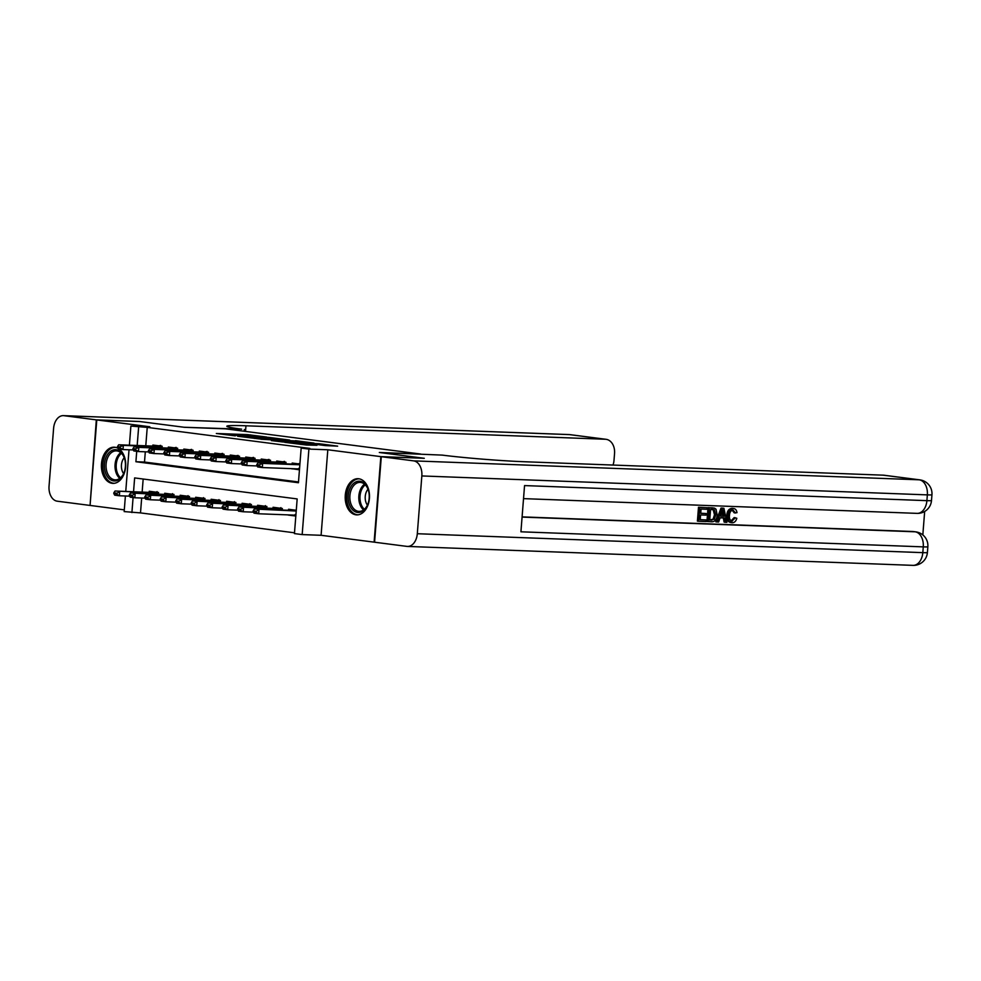 <?xml version="1.0" encoding="UTF-8"?>
<svg xmlns="http://www.w3.org/2000/svg" width="981" height="981" viewBox="0 0 981 981"><rect width="100%" height="100%" fill="white"/><g stroke="black" fill="none" stroke-linecap="round" stroke-linejoin="round"><path stroke-width="1.47" d="M266.709 437.048L247.482 434.608L216.347 433.492L235.317 435.871L231.479 435.147L233.883 435.086L251.013 436.459L247.175 435.723L249.579 435.674L266.709 437.048M358.764 478.765A18.099 12.152 -87.9 0 0 358.028 478.703A18.099 12.152 -87.9 0 0 345.238 495.785A18.099 12.152 -87.9 0 0 355.931 514.817A18.099 12.152 -87.9 0 0 356.667 514.878A18.099 12.152 -87.9 0 0 369.457 497.796A18.099 12.152 -87.9 0 0 358.764 478.765M117.941 448.219A18.099 12.152 -87.9 0 0 114.973 447.25A18.099 12.152 -87.9 0 0 114.225 447.189A18.099 12.152 -87.9 0 0 101.435 464.271A18.099 12.152 -87.9 0 0 112.128 483.302A18.099 12.152 -87.9 0 0 112.876 483.375A18.099 12.152 -87.9 0 0 125.261 469.629A18.099 12.152 -87.9 0 0 119.277 449.065M325.165 445.582L337.648 446.147L319.132 443.719L284.797 442.333L306.513 445.031L316.973 445.276L290.854 442.836L312.865 443.535L323.007 444.54L316.912 444.479L325.165 445.582M407.495 546.429A13.918 9.344 -87.9 0 0 417.305 533.725L922.814 552.646A13.918 9.344 92.1 0 1 913.004 565.363L407.495 546.429A13.918 9.344 -87.9 0 1 406.919 546.392L374.104 542.15L380.836 456.631L423.817 458.237L379.316 452.486L420.579 454.031L225.544 428.832L184.281 427.287L139.78 421.536L96.788 419.929L149.811 426.772L130.89 426.073L147.236 427.385L309.763 448.391L301.167 448.072L308.905 449.077L302.173 534.584L294.435 533.59L297.169 498.924L134.63 477.919L133.551 491.702M380.836 456.631L327.813 449.776L308.905 449.077M289.64 440.064L268.671 437.354L237.549 436.226L259.266 438.924L289.64 440.064M295.502 440.665L314.018 443.093L282.884 441.977L271.43 440.604L285.25 441.033L279.573 440.261L260.885 439.255L295.489 440.923M96.788 419.929L90.068 505.436L124.305 509.862M295.821 516.043L288.095 515.05L295.87 515.344M162.037 447.839L162.172 446.245L152.877 445.043L152.803 446.073M177.524 449.838L177.647 448.243L168.352 447.042L168.278 448.072M192.999 451.836L193.122 450.242L183.839 449.053L183.754 450.071M208.475 453.835L208.61 452.253L199.315 451.052L199.241 452.069M223.962 455.834L224.085 454.252L214.79 453.05L214.716 454.068M239.438 457.833L239.56 456.251L230.277 455.049L230.192 456.067M254.913 459.831L255.035 458.25L245.753 457.048L245.679 458.066M270.4 461.843L270.523 460.248L261.228 459.047L261.154 460.077M285.876 463.841L285.998 462.247L276.716 461.045L276.63 462.076M147.236 427.385L145.777 445.803M145.311 451.812L144.501 462.051L298.494 481.953M291.749 468.66L299.45 469.825M292.105 464.074L292.191 463.057L299.904 464.05M141.669 498.029L140.504 512.904L294.496 532.806M143.165 479.01L142.147 492.033M149.161 492.29L149.235 491.273L158.53 492.474L158.407 494.056M164.636 494.289L164.722 493.271L174.005 494.473L173.882 496.055M180.124 496.288L180.197 495.27L189.492 496.472L189.358 498.054M195.599 498.287L195.673 497.269L204.968 498.471L204.845 500.052M211.074 500.298L211.16 499.268L220.443 500.469L220.32 502.064M226.562 502.297L226.636 501.266L235.918 502.468L235.796 504.062M242.037 504.295L242.111 503.278L251.406 504.467L251.283 506.061M257.512 506.294L257.598 505.276L266.881 506.478L266.758 508.06M273 508.293L273.074 507.275L282.356 508.477L282.234 510.059M288.475 510.292L288.549 509.274L296.274 510.267M327.813 449.776L321.094 535.295L374.104 542.15M321.094 535.295L302.173 534.584M140.504 512.904L124.17 511.579L125.396 495.994M136.727 451.321L135.905 461.732L298.432 482.738L301.167 448.072M138.64 427.066L137.181 445.484M125.752 491.407L129.026 449.776M129.394 445.19L130.89 426.073M133.085 497.551L131.908 512.585M144.501 462.051L135.905 461.732M291.737 468.832L299.512 469.114M271.185 437.734L241.755 436.57L254.631 437.771L272.853 438.446L275.256 438.397L271.185 437.734M297.28 441.536L281.351 440.236L297.28 441.536L297.206 442.517M158.505 492.756L115.047 491.015L158.481 493.075M116.163 493.112L113.833 492.818L113.784 493.504L116.101 493.811L119.694 491.616L119.363 495.773L129.627 496.153M156.065 492.437L157.07 491.628M116.101 493.811L119.363 495.773L114.716 495.172L113.784 493.504M115.047 491.015L113.833 492.818M117.475 446.588L117.426 447.287L119.743 447.581L119.792 446.895L117.475 446.588L118.689 444.785L156.96 446.22L160.7 445.411M162.123 446.858L123.324 445.386L123.005 449.556L118.358 448.955L117.426 447.287M133.269 449.936L123.005 449.556L119.743 447.581M118.689 444.785L123.324 445.386L119.792 446.895M119.081 479.513A15.659 10.509 92.1 0 1 105.261 471.959A15.659 10.509 92.1 0 1 110.767 451.15A15.659 10.509 92.1 0 1 124.685 459.034A15.659 10.509 92.1 0 1 124.182 472.351A15.659 10.509 92.1 0 1 119.081 479.513M124.746 459.292A14.507 9.736 -87.9 0 0 116.322 450.868A14.507 9.736 -87.9 0 0 111.932 452.229A14.507 9.736 -87.9 0 0 106.193 468.329A14.507 9.736 -87.9 0 0 115.243 479.856A14.507 9.736 -87.9 0 0 119.633 478.495A14.507 9.736 -87.9 0 0 124.268 472.094M124.219 457.722A10.325 6.928 -87.9 0 0 123.618 473.615M115.599 447.361A17.989 12.066 -87.9 0 0 110.154 449.04A17.989 12.066 -87.9 0 0 103.03 469.004A17.989 12.066 -87.9 0 0 114.25 483.302M362.884 511.027A15.659 10.509 92.1 0 1 349.064 503.474A15.659 10.509 92.1 0 1 354.558 482.652A15.659 10.509 92.1 0 1 368.476 490.537A15.659 10.509 92.1 0 1 367.985 503.854A15.659 10.509 92.1 0 1 362.884 511.027M368.549 490.794A14.507 9.736 -87.9 0 0 360.125 482.382A14.507 9.736 -87.9 0 0 355.735 483.743A14.507 9.736 -87.9 0 0 349.996 499.844A14.507 9.736 -87.9 0 0 359.046 511.371A14.507 9.736 -87.9 0 0 363.436 510.01A14.507 9.736 -87.9 0 0 368.071 503.609M368.01 489.225A10.325 6.928 -87.9 0 0 367.421 505.129M359.389 478.863A17.989 12.066 -87.9 0 0 353.945 480.555A17.989 12.066 -87.9 0 0 346.833 500.518A17.989 12.066 -87.9 0 0 358.053 514.817M96.322 419.868L139.314 421.474L184.121 427.262L241.669 429.175A58.014 2.636 -175.5 0 1 226.819 426.232A58.014 2.636 -175.5 0 1 245.961 425.791L605.314 439.243L569.483 434.608L63.973 415.686L96.322 419.868L90.068 505.399M244.306 429.519L244.171 431.235M63.973 415.686A13.918 9.344 -87.9 0 0 63.409 415.637A13.918 9.344 -87.9 0 0 53.599 428.354L49.05 486.122A13.918 9.344 -87.9 0 0 57.241 501.193L89.602 505.374M613.002 465.055A13.918 10.301 97.4 0 0 614.008 460.31L614.547 453.492A13.918 10.301 97.4 0 0 606.013 439.304A13.918 10.301 97.4 0 0 605.314 439.243M730.992 520.96L734.168 517.588L736.817 518.262C736.02 521.181 734.499 522.665 732.243 522.726L731.004 522.554C727.865 522.064 726.467 519.599 726.798 515.172C727.191 510.905 728.969 508.636 732.096 508.342L732.807 508.428M732.243 522.726C729.104 522.223 727.706 519.758 728.037 515.332C728.429 511.064 730.207 508.796 733.334 508.501C735.37 508.649 736.584 510.034 736.989 512.671L734.266 512.879L731.9 509.936M717.074 521.978L715.836 521.818L721.023 508.097L722.666 508.158L723.904 508.317L726.909 522.346L725.364 522.284L724.518 517.968L720.128 517.809L718.619 522.027L717.074 521.978L722.261 508.256L723.904 508.317M725.364 522.284L724.125 522.125L723.304 517.931M706.148 513.541L706.026 515.135L700.606 514.939L700.226 519.734L706.308 519.967L706.185 521.561L698.644 521.279L697.405 521.119L698.497 507.251L707.007 507.692L706.884 509.286L701.059 509.065L700.728 513.333L706.148 513.541L700.741 513.222M700.238 519.623L706.308 519.967M522.1 516.877L912.747 531.506A13.918 10.301 -82.6 0 1 913.434 531.567L915.764 531.861A13.918 10.301 97.4 0 0 915.065 531.8L912.747 531.506M922.827 534.915L924.666 511.457M708.172 521.634L709.263 507.778L714.597 508.17L716.02 509.225L717.185 514.951C716.853 519.378 715.075 521.659 711.863 521.782L706.933 521.475L708.024 507.618L713.359 508.011M417.305 533.725L421.842 475.944A13.918 9.344 -87.9 0 0 413.651 460.874L381.302 456.692L424.283 458.299L379.475 452.511L442.284 455.11A58.014 2.636 4.5 0 0 523.964 461.72L883.329 475.172A13.918 10.301 -82.6 0 1 884.016 475.233L919.859 479.868A13.918 10.301 97.4 0 0 919.16 479.807L883.329 475.172M413.651 460.874L919.16 479.807A13.918 9.344 92.1 0 1 927.352 494.878L926.898 500.653L524.553 485.583L520.923 531.8L923.268 546.871L922.814 552.646A13.918 0.638 4.5 0 0 927.401 552.548L927.854 546.76A13.918 0.638 -175.5 0 1 923.268 546.871A13.918 9.344 92.1 0 0 915.065 531.8L522.076 517.085M374.57 542.211L381.302 456.692M698.644 521.279L699.735 507.422L698.497 507.251M699.735 507.422L707.007 507.692M711.544 507.741L714.597 508.17M709.754 520.089L714.389 519.28L715.725 514.866L714.364 509.85L710.587 509.433L709.754 520.089M709.754 519.979L713.15 519.121L714.487 514.706L713.126 509.691L714.364 509.85L712.684 509.507M709.263 507.778L708.024 507.618M711.875 520.175L710.636 520.016M714.389 519.28L713.15 519.121M715.725 514.866L714.487 514.706M713.126 509.691L711.446 509.347M722.053 512.425L720.692 516.227L724.211 516.362L722.948 509.887L722.053 512.425M722.261 508.256L721.023 508.097M720.728 516.116L722.972 516.202L722.188 512.131M724.211 516.362L722.972 516.202M735.505 513.038L733.138 510.095C730.882 510.427 729.656 512.18 729.484 515.368C729.104 518.618 730.023 520.531 732.231 521.119L731.777 521.058M731.985 521.095L735.407 517.747M728.037 515.332L726.798 515.172M173.98 494.755L130.522 493.014L173.956 495.074M131.638 495.111L129.32 494.816L129.259 495.503L131.589 495.81L135.17 493.615L134.838 497.772L145.102 498.152M171.552 494.436L172.546 493.639M131.589 495.81L134.838 497.772L130.203 497.171L129.259 495.503M130.522 493.014L129.32 494.816M189.468 496.754L146.01 495.013L189.443 497.085M147.113 497.109L144.796 496.815L144.734 497.502L147.064 497.808L150.645 495.613L150.326 499.77L160.59 500.163M187.028 496.447L188.021 495.638M147.064 497.808L150.326 499.77L145.679 499.17L144.734 497.502M146.01 495.013L144.796 496.815M204.943 498.753L161.485 497.011L204.919 499.084M162.601 499.108L160.271 498.814L160.222 499.513L162.539 499.807L166.132 497.612L165.801 501.769L176.065 502.162M202.503 498.446L203.496 497.637M162.539 499.807L165.801 501.769L161.154 501.168L160.222 499.513M161.485 497.011L160.271 498.814M220.418 500.764L176.96 499.01L220.394 501.083M178.076 501.119L175.758 500.813L175.697 501.512L178.015 501.806L181.608 499.611L181.277 503.78L191.54 504.16M217.99 500.445L218.984 499.636M178.015 501.806L181.277 503.78L176.641 503.179L175.697 501.512M176.96 499.01L175.758 500.813M132.95 448.587L132.901 449.286L135.219 449.58L135.28 448.893L132.95 448.587L134.164 446.784L172.435 448.219L176.175 447.41M177.598 448.857L138.812 447.385L138.48 451.554L133.833 450.953L132.901 449.286M148.744 451.934L138.48 451.554L135.219 449.58M134.164 446.784L138.812 447.385L135.28 448.893M148.438 450.586L148.376 451.285L150.706 451.579L150.755 450.892L148.438 450.586L149.639 448.795L187.923 450.218L191.663 449.408M193.073 450.855L154.287 449.396L153.956 453.553L149.32 452.952L148.376 451.285M164.219 453.933L153.956 453.553L150.706 451.579M149.639 448.795L154.287 449.396L150.755 450.892M163.913 452.597L163.852 453.283L166.181 453.59L166.23 452.891L163.913 452.597L165.127 450.794L203.398 452.216L207.138 451.407M208.561 452.854L169.762 451.395L169.443 455.552L164.796 454.951L163.852 453.283M179.707 455.932L169.443 455.552L166.181 453.59M165.127 450.794L169.762 451.395L166.23 452.891M179.388 454.595L179.339 455.282L181.657 455.589L181.718 454.89L179.388 454.595L180.602 452.793L218.873 454.215L222.613 453.406M224.036 454.853L185.25 453.394L184.919 457.551L180.271 456.95L179.339 455.282M195.182 457.931L184.919 457.551L181.657 455.589M180.602 452.793L185.25 453.394L181.718 454.89M235.906 502.763L192.448 501.021L235.881 503.081M193.551 503.118L191.234 502.812L191.172 503.511L193.502 503.805L197.083 501.61L196.764 505.779L207.028 506.159M233.466 502.444L234.459 501.634M193.502 503.805L196.764 505.779L192.117 505.178L191.172 503.511M192.448 501.021L191.234 502.812M194.876 456.594L194.814 457.281L197.132 457.587L197.193 456.888L194.876 456.594L196.077 454.792L233.907 456.214L238.101 455.417M239.511 456.864L200.725 455.392L200.394 459.549L195.759 458.949L194.814 457.281M210.657 459.942L200.394 459.549L197.132 457.587M196.077 454.792L200.725 455.392L197.193 456.888M251.381 504.761L207.923 503.02L251.357 505.08M209.039 505.117L206.709 504.81L206.66 505.509L208.978 505.804L212.57 503.621L212.239 507.778L222.503 508.158M248.941 504.442L249.934 503.633M208.978 505.804L212.239 507.778L207.592 507.177L206.66 505.509M207.923 503.02L206.709 504.81M210.351 458.593L210.29 459.292L212.619 459.586L212.669 458.887L210.351 458.593L211.565 456.79L249.836 458.225L253.576 457.416M254.999 458.863L216.2 457.391L215.881 461.548L211.234 460.947L210.29 459.292M226.145 461.941L215.881 461.548L212.619 459.586M211.565 456.79L216.2 457.391L212.669 458.887M266.857 506.76L223.398 505.019L266.832 507.079M224.514 507.116L222.196 506.821L222.135 507.508L224.453 507.815L228.046 505.62L227.715 509.777L237.978 510.157M264.429 506.441L265.422 505.632M224.453 507.815L227.715 509.777L223.079 509.176L222.135 507.508M223.398 505.019L222.196 506.821M225.826 460.592L225.777 461.291L228.095 461.585L228.156 460.898L225.826 460.592L227.04 458.789L265.311 460.224L269.052 459.415M270.474 460.862L231.688 459.39L231.357 463.559L226.709 462.958L225.777 461.291M241.62 463.939L231.357 463.559L228.095 461.585M227.04 458.789L231.688 459.39L228.156 460.898M282.344 508.759L238.886 507.018L282.32 509.078M239.989 509.114L237.672 508.82L237.61 509.507L239.94 509.813L243.521 507.618L243.202 511.775L253.466 512.156M279.904 508.44L280.897 507.631M239.94 509.813L243.202 511.775L238.555 511.175L237.61 509.507M238.886 507.018L237.672 508.82M241.314 462.591L241.252 463.29L243.57 463.584L243.631 462.897L241.314 462.591L242.515 460.788L280.799 462.223L284.539 461.413M285.949 462.86L247.163 461.389L246.832 465.558L242.197 464.957L241.252 463.29M257.096 465.938L246.832 465.558L243.57 463.584M242.515 460.788L247.163 461.389L243.631 462.897M296.25 510.561L254.361 509.016L296.213 511.015M255.477 511.113L253.147 510.819L253.098 511.506L255.416 511.812L259.009 509.617L258.677 513.774L295.882 515.172M295.379 510.451L296.372 509.642M295.919 515.417L295.048 514.608M255.416 511.812L258.677 513.774L254.03 513.173L253.098 511.506M254.361 509.016L253.147 510.819M256.789 464.589L256.728 465.288L259.058 465.583L259.107 464.896L256.789 464.589L258.003 462.799L296.274 464.221L300.014 463.412M299.561 469.188L298.69 468.378M299.855 464.786L262.638 463.4L262.319 467.557L257.672 466.956L256.728 465.288M299.524 468.943L262.319 467.557L259.058 465.583M258.003 462.799L262.638 463.4L259.107 464.896M247.396 435.662L247.482 434.608M250.621 435.711L250.682 434.865M254.57 438.47L254.631 437.771M272.779 439.427L272.853 438.446M284.416 442.039L284.502 441.058M286.942 442.124L287.028 441.009M290.155 442.247L290.241 441.266M300.946 444.467L300.995 443.841M306.023 445.006L306.097 444.025M309.236 445.129L309.309 444.295M158.039 494.044L158.113 493.063M157.438 494.019L157.524 493.026M161.154 446.809L161.08 447.802M161.755 446.833L161.669 447.814M162.147 446.539L159.707 446.22M119.78 478.397A14.507 9.736 92.1 0 1 115.022 465.337A14.507 9.736 92.1 0 1 120.749 452.67M121.46 453.332A14.028 9.418 -87.9 0 0 116.187 465.374A14.028 9.418 -87.9 0 0 120.54 477.796M363.583 509.912A14.507 9.736 92.1 0 1 358.813 496.84A14.507 9.736 92.1 0 1 364.54 484.173M365.263 484.835A14.028 9.418 -87.9 0 0 359.99 496.889A14.028 9.418 -87.9 0 0 364.343 509.298M245.52 431.407L245.961 425.791M569.483 434.608A13.918 10.301 -82.6 0 1 570.182 434.669A13.918 13.918 0 0 0 568.919 434.571A13.918 9.344 92.1 0 1 569.483 434.608M523.535 498.63L917.088 513.37A13.918 9.344 92.1 0 0 926.898 500.653A13.918 0.638 4.5 0 0 931.496 500.543L931.95 494.767A13.918 0.638 -175.5 0 1 927.352 494.878L421.842 475.944M723.5 512.671L722.261 512.511M173.514 496.043L173.588 495.062M172.914 496.018L172.999 495.025M188.99 498.041L189.075 497.06M188.401 498.017L188.475 497.036M204.477 500.04L204.551 499.059M203.876 500.028L203.95 499.035M219.952 502.051L220.026 501.058M219.352 502.027L219.437 501.033M176.641 448.808L176.555 449.801M177.23 448.832L177.156 449.825M177.622 448.538L175.182 448.219M192.117 450.806L192.031 451.8M192.705 450.831L192.632 451.824M193.098 450.537L190.67 450.218M207.592 452.805L207.518 453.798M208.193 452.842L208.107 453.823M208.585 452.535L206.145 452.216M223.067 454.804L222.994 455.797M223.668 454.841L223.594 455.822M224.06 454.534L221.62 454.215M235.428 504.05L235.514 503.057M234.839 504.026L234.913 503.032M238.555 456.815L238.469 457.796M239.143 456.839L239.07 457.82M239.536 456.533L237.108 456.226M250.915 506.049L250.989 505.056M250.314 506.024L250.388 505.031M254.03 458.814L253.956 459.807M254.631 458.838L254.545 459.819M255.023 458.532L252.583 458.225M266.391 508.048L266.464 507.067M265.79 508.023L265.876 507.03M269.505 460.812L269.432 461.806M270.106 460.837L270.033 461.818M270.498 460.543L268.058 460.224M281.866 510.046L281.952 509.065M281.277 510.022L281.351 509.029M284.993 462.811L284.907 463.805M285.581 462.836L285.508 463.829M285.974 462.541L283.534 462.223M299.892 464.332L299.021 464.221M275.171 439.513L275.256 438.397M285.164 442.063L285.25 441.033M299.205 442.59L299.291 441.487M322.945 445.3L323.007 444.54M606.013 439.304L570.182 434.669M568.919 434.571L63.409 415.637M917.088 513.37A13.918 13.918 0 0 0 931.496 500.543M931.95 494.767A13.918 13.918 0 0 0 919.859 479.868M913.004 565.363A13.918 13.918 0 0 0 927.401 552.548M927.854 546.76A13.918 13.918 0 0 0 915.764 531.861M712.451 507.815L713.69 507.974"/></g></svg>
